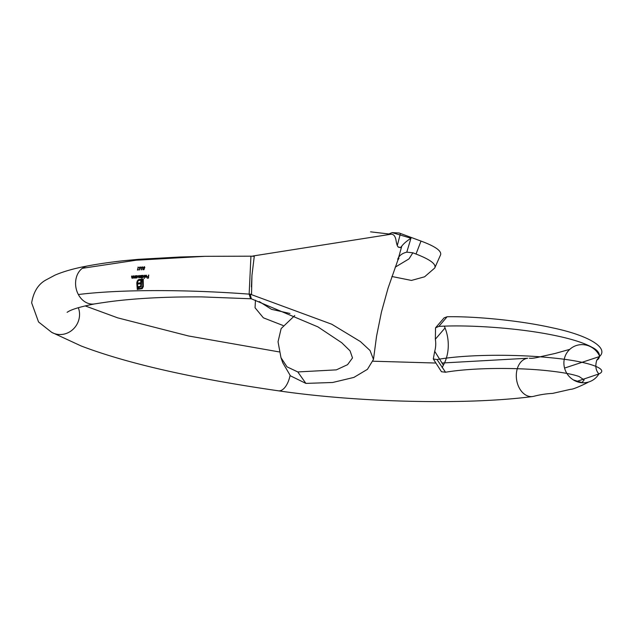 <?xml version="1.0" encoding="UTF-8"?>
<svg xmlns="http://www.w3.org/2000/svg" width="633" height="633" viewBox="0 0 633 633"><rect width="100%" height="100%" fill="white"/><g stroke="black" fill="none" stroke-linecap="round" stroke-linejoin="round"><path stroke-width="0.95" d="M82.314 268.305L136.198 260.21L204.989 256.325L180.001 257.006L138.5 259.324L123.459 260.725C110.102 262.212 98.218 263.937 87.813 265.9A19.306 15.501 79.4 0 0 87.655 265.931A19.306 15.501 79.4 0 0 82.314 268.305A19.306 15.501 79.4 0 0 75.596 282.286A19.306 15.501 79.4 0 0 78.35 294.527C118.157 289.59 182.296 289.139 249.149 294.131L250.937 256.175L254.268 256.302L251.958 275.387L251.523 294.218L250.185 294.163L331.755 324.231L360.406 341.567L370.028 350.5L373.47 359.409L376.572 336.147L381.454 312.006L388.053 288.189L397.864 260.147L401.797 246.11L400.42 247.606M251.958 275.387L251.42 286.891M254.268 256.302L252.86 256.246M294.756 315.55L281.139 328.582L278.037 341.757L280.973 357.669L286.986 366.824L297.787 371.943L305.889 383.4L332.665 382.482L353.902 377.41L367.449 369.316L373.47 359.409M297.787 371.943L336.352 369.862L347.564 364.671L352.502 357.922L350.049 350.832L341.717 342.714L317.924 326.889L251.317 298.784L250.185 294.163M398.442 247.186L398.735 247.266C397.659 247.131 396.78 244.931 396.084 240.675C395.38 236.251 393.686 234.099 391.012 234.226L252.876 256.009M391.012 234.226L370.558 231.836L391.012 234.226M305.889 383.4L290.42 375.82L282.777 362.788L280.973 357.669M283.07 325.504L263.368 317.821L255.052 307.757L255.463 300.208M398.553 247.234L400.42 247.598L398.015 246.846M259.269 301.553L271.47 309.315L289.954 313.47M389.066 233.878L392.151 232.627L399.178 232.999L421.008 241.078C434.99 246.245 441.533 250.779 440.655 254.672L434.721 268.036C436.517 264.222 430.282 259.554 416.016 254.039L421.008 241.078M392.151 232.627L400.048 234.97L400.452 233.45M397.287 245.572L400.048 234.97L410.959 238.23L406.782 252.163L412.858 252.796L416.016 254.039M434.721 268.036L424.593 276.803L411.442 280.427L391.874 276.494M412.858 252.796L409.013 258.873L395.198 267.181M401.797 246.11C403.625 243.665 406.687 241.038 410.959 238.23M406.782 252.163C402.05 253.295 399.027 255.669 397.706 259.285M139.11 267.87L140.083 266.936L140.716 267.767L139.292 270.006L140.012 268.637L139.11 267.87L140.328 266.968M144.189 278.401L144.561 275.292L144.189 278.401M142.021 275.798L143.034 275.402L143.786 276.431L142.718 277.618L141.958 277.199L141.911 278.52L141.808 275.434L143.161 275.379M142.718 277.618L142.156 277.262M204.989 256.325L250.937 256.175M136.15 276.13L137.147 275.735L137.875 276.756L136.839 277.95L136.087 277.547L135.834 277.974L135.937 275.766L137.266 275.703M136.839 277.95L136.285 277.61M134.354 278.101L133.753 275.901L134.402 277.824L135.407 275.798L135.304 278.006L135.09 277.618L134.125 278.069M132.178 278.243L131.585 276.043L132.234 277.966L133.223 275.933L133.128 278.14L132.906 277.752L131.949 278.211M143.778 268.677L143.105 267.775L144.205 266.699L144.862 267.474L144.134 266.999L143.343 267.767L144.474 268.194L143.984 269.674L142.9 269.729L143.841 269.381L144.102 268.606L143.509 268.645M143.105 267.775L144.459 266.73M144.625 267.49L144.134 266.999M138.951 277.824L138.405 275.616L138.999 277.555L139.948 275.529L140.312 277.483L141.262 275.458L141.159 277.665L139.671 277.254L138.738 277.8M140.265 277.752L139.869 277.317M138.58 276.803L138.999 277.555L138.777 276.866M145.076 275.83L146.009 275.181L146.935 276.265L145.891 277.46L144.949 276.312L146.69 276.225L146.025 275.45L145.076 275.83L146.35 275.22M146.452 275.545L146.025 275.45M145.891 277.46L144.949 276.312M143.327 286.575L142.196 288.664L137.274 289.423L136.775 282.832L138.065 279.944L140.162 279.327L140.154 280.087L138.026 280.949L137.424 282.793L137.82 288.585L140.771 288.403L142.219 287.54L142.726 285.673L142.56 279.96L141.657 280.008L141.294 286.717L138.572 287.604L138.477 286.583L140.186 286.369L140.819 285.467L140.819 283.829L138.318 283.972L138.279 282.983L140.787 282.84L140.748 279.295L143.224 279.161L143.327 286.575M138.2 267.126L137.749 269.721L138.152 269.698L137.472 270.038L138.2 267.126M141.112 267.751L142.093 266.817L142.726 267.656L141.309 269.887L142.021 268.527L141.112 267.751L142.338 266.849M148.328 276.574L148.644 275.094L148.51 278.116L147.204 278.172L148.28 277.816L148.312 276.882L147.26 276.621L148.526 276.637L147.26 276.621M78.35 294.527A19.306 15.501 79.4 0 0 94.372 303.951L94.372 303.951C102.451 302.748 113.062 300.897 131.371 299.362C152.189 297.573 175.642 296.75 201.737 296.893L250.589 298.76L249.149 294.131L250.185 294.171M533.817 396.29A19.306 13.72 -97.2 0 1 532.559 396.535A19.306 13.72 -97.2 0 1 516.512 379.12A19.306 13.72 -97.2 0 1 527.685 358.238L441.937 363.026M564.565 368.074L599.127 356.672M599.506 356.521L596.777 360.153C600.994 358.041 600.812 351.505 592.298 347.438C583.927 342.762 570.586 338.6 552.261 334.96C516.655 327.767 467.676 324.658 438.867 326.399L435.544 327.807L435.346 339.233L445.062 327.941A38.605 31.088 -100.7 0 1 443.385 365.178L434.705 351.299A23.16 18.65 79.3 0 0 435.346 339.233M434.705 351.299L433.296 358.974L436.999 359.544C465.611 354.385 515.199 354.013 551.913 357.874C589.869 361.451 609.532 369.356 598.881 373.937C595.756 370.503 595.052 365.906 596.777 360.153M599.57 356.047A19.299 18.539 56.5 0 0 569.858 349.289A19.299 18.539 56.5 0 0 573.356 379.903A19.299 18.539 -123.5 0 0 598.881 373.937L576.576 381.509M599.712 356.347C608.875 347.612 588.215 335.292 552.554 327.847C517.327 319.902 471.941 316.215 447.12 316.753L438.867 326.399M436.999 359.544L445.529 372.236L441.47 371.729L433.296 358.974M573.356 379.903C580.77 382.34 583.776 383.084 582.36 382.142L584.132 379.942L579.171 376.564C572.707 374.182 561.669 372.188 546.042 370.566C515.855 367.449 472.479 367.631 445.529 372.236M442.15 367.623L443.385 365.178M445.062 327.941L444.413 326.153M435.544 327.807L444.089 317.885L447.12 316.753M136.372 275.814L135.937 275.766M136.135 275.83L136.032 278.037M137.037 277.745L137.646 276.763L136.926 275.941L136.111 276.85L137.037 277.745L137.646 276.763M137.124 276.004L137.844 276.827M137.361 276.035L136.926 275.941M135.604 275.861L135.177 275.814M135.375 275.877L135.066 277.199M135.264 277.27L134.6 277.895M134.18 275.948L133.753 275.901M133.951 275.964L133.69 277.025M135.272 278.085L135.09 277.618M133.421 275.996L132.993 275.948M133.191 276.012L132.89 277.341M133.088 277.404L132.424 278.029M132.012 276.091L131.585 276.043M131.783 276.107L131.522 277.167M133.096 278.219L132.906 277.752M143.841 269.381L144.102 268.606M144.047 269.444L142.947 269.429M141.46 275.529L141.032 275.474M141.23 275.537L140.977 276.399M140.146 275.6L139.719 275.545M139.909 275.608L139.671 276.399M138.841 275.671L138.405 275.616M138.603 275.687L138.342 276.811M141.119 277.745L140.937 277.294M142.243 275.482L141.808 275.434M142.006 275.497L141.879 278.599M142.923 277.412L143.549 276.439L142.813 275.608L141.982 276.518L142.923 277.412L143.549 276.439M143.011 275.671L143.738 276.502M143.256 275.703L142.813 275.608M144.759 275.355L144.324 275.3M144.522 275.363L144.387 278.465M146.223 275.513L146.69 276.225M146.888 276.289L145.147 276.376M146.603 277.025L146.658 276.494L146.088 277.254L145.368 276.637M145.171 276.566L145.891 277.191L145.171 276.566L146.658 276.494M143.422 279.224L140.748 279.295M140.945 279.359L140.937 280.118M140.787 282.84L140.748 280.055M140.985 282.904L138.279 282.983M138.477 283.046L138.516 284.043M140.866 284.755L140.819 283.829M141.064 284.818L140.819 285.467M141.017 285.53L140.581 286.013M140.779 286.084L140.186 286.369M140.384 286.44L138.477 286.583M138.682 286.646L138.777 287.675M142.726 285.673L142.56 279.96M142.923 285.744L142.219 287.54M142.425 287.604L140.771 288.403M140.977 288.466L137.82 288.585M140.36 279.39L139.553 279.359M139.751 279.43L138.762 279.541M138.959 279.604L138.065 279.944M138.263 280.008L137.108 281.179M137.306 281.242L136.775 282.832M136.973 282.896L137.488 289.487M138.35 269.769L137.749 269.721M138.405 267.189L137.97 267.134M138.168 267.205L137.678 270.101M139.141 269.856L140.012 268.637M140.217 267.3L140.684 267.838L140.035 268.447L140.479 267.775L140.02 267.229L139.347 267.838L139.83 268.384L139.347 267.838M140.684 267.838L140.02 267.229M140.035 268.447L139.553 267.909M141.151 269.745L142.021 268.527M142.227 267.181L142.694 267.727L142.045 268.329L142.488 267.656L142.021 267.118L141.349 267.719L141.839 268.265L141.349 267.719M142.694 267.727L142.021 267.118M142.045 268.329L141.555 267.791M148.842 275.157L148.407 275.102M148.605 275.173L148.526 276.637M148.28 277.816L148.312 276.882M148.478 277.879L147.212 277.863M251.317 298.784L250.581 298.76M87.655 265.931C74.639 268.313 63.735 271.383 54.944 275.157L46.169 279.849C38.384 283.972 33.541 291.647 31.65 302.867L38.55 321.968L51.637 332.309A19.306 18.056 -60.4 0 0 72.953 329.405A19.306 18.056 -60.4 0 0 78.334 307.717M51.637 332.309L81.261 346.022C127.344 363.556 193.065 378.487 278.425 390.814A19.306 9.432 -81.8 0 0 290.088 375.472M397.864 260.147L398.988 258.201M67.098 312.298L68.95 311.214C73.27 308.88 81.871 306.435 94.768 303.88M85.186 305.905L117.659 317.845L188.555 335.981L279.153 351.908M278.425 390.814C358.302 402.572 467.684 405.12 532.559 396.535M373.082 361.214L435.757 363.033M569.795 349.353L554.935 353.507L541.888 356.387C535.518 358.041 531.316 358.634 529.267 358.167M533.746 396.313C539.957 394.683 546.263 393.71 552.656 393.394L570.768 389.271C573.522 389.699 589.719 381.644 588.54 382.031"/></g></svg>
